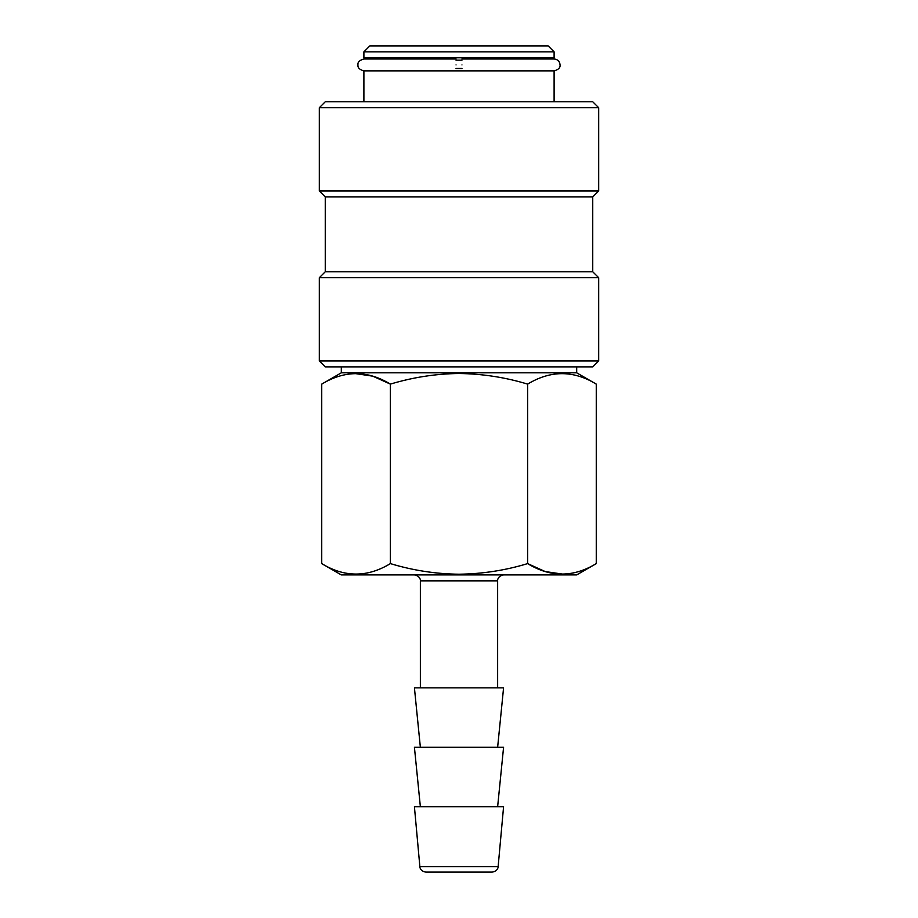 <?xml version="1.0" encoding="UTF-8"?>
<svg xmlns="http://www.w3.org/2000/svg" width="918" height="918" viewBox="0 0 918 918"><rect width="100%" height="100%" fill="white"/><g stroke="black" fill="none" stroke-linecap="round" stroke-linejoin="round"><path stroke-width="1.38" d="M461.972 64.926C461.972 57.26 461.972 57.26 461.972 64.926C461.972 72.591 461.972 72.591 461.972 64.926M456.028 64.926C456.028 57.26 456.028 57.26 456.028 64.926C456.028 72.579 456.028 72.579 456.028 64.926M498.13 866.695C498.325 866.385 498.153 871.148 492.209 872.1L425.791 872.1C419.847 871.148 419.675 866.385 419.87 866.695L414.42 806.715L503.58 806.715L498.13 866.695L419.87 866.695M497.636 806.715L503.58 747.275L414.42 747.275L420.364 806.715M497.636 747.275L503.58 687.834L414.42 687.834L420.364 747.275M596.264 563.606L576.688 574.909L341.312 574.909L321.736 563.606C344.548 577.548 367.429 577.548 390.368 563.606C412.882 570.411 435.752 573.957 459 574.22C482.535 573.911 505.405 570.365 527.632 563.606C550.456 577.548 573.337 577.548 596.264 563.606L596.264 384.114C573.452 370.172 550.571 370.172 527.632 384.114C505.405 377.355 482.535 373.81 459 373.5C435.752 373.764 412.882 377.309 390.368 384.114C367.544 370.172 344.663 370.172 321.736 384.114L321.736 563.606M563.25 574.198L545.235 571.558L527.632 563.606L527.632 384.114M576.688 366.867L576.688 372.811L341.312 372.811L321.736 384.114M592.741 366.867L325.259 366.867L319.315 360.923L598.685 360.923L592.741 366.867M592.741 196.877L598.685 190.933L319.315 190.933L325.259 196.877L592.741 196.877L592.741 271.762L598.685 277.706L319.315 277.706L319.315 360.923M592.741 271.762L325.259 271.762L319.315 277.706M319.315 107.716L325.259 101.772L592.741 101.772L598.685 107.716L319.315 107.716L319.315 190.933M461.972 58.981L554.105 58.981C557.777 59.395 559.762 61.38 560.049 64.926C560.428 67.68 558.454 69.665 554.105 70.87L363.895 70.87L363.895 101.772M554.105 51.844L548.161 45.9L369.839 45.9L363.895 51.844L363.895 57.788L554.105 57.788L554.105 51.844L363.895 51.844M354.75 373.511L372.765 376.162L390.368 384.114L390.368 563.606M497.636 687.834L497.636 580.853L420.364 580.853C420.593 581.174 420.708 575.976 414.42 574.909M461.972 60.163L456.028 60.163M461.972 68.483L456.028 68.483M456.028 70.87L363.895 70.87C359.546 69.665 357.572 67.68 357.951 64.926C357.515 62.229 359.489 60.255 363.895 58.981L456.028 58.981M368.061 57.788L370.115 58.981L363.895 58.981M461.972 70.87L554.105 70.87L554.105 101.772M576.688 372.811L596.264 384.114M598.685 277.706L598.685 360.923M598.685 107.716L598.685 190.933M547.885 58.981L549.939 57.788M325.259 196.877L325.259 271.762M341.312 366.867L341.312 372.811M497.636 580.853C497.407 581.174 497.292 575.976 503.58 574.909M420.364 580.853L420.364 687.834"/></g></svg>
